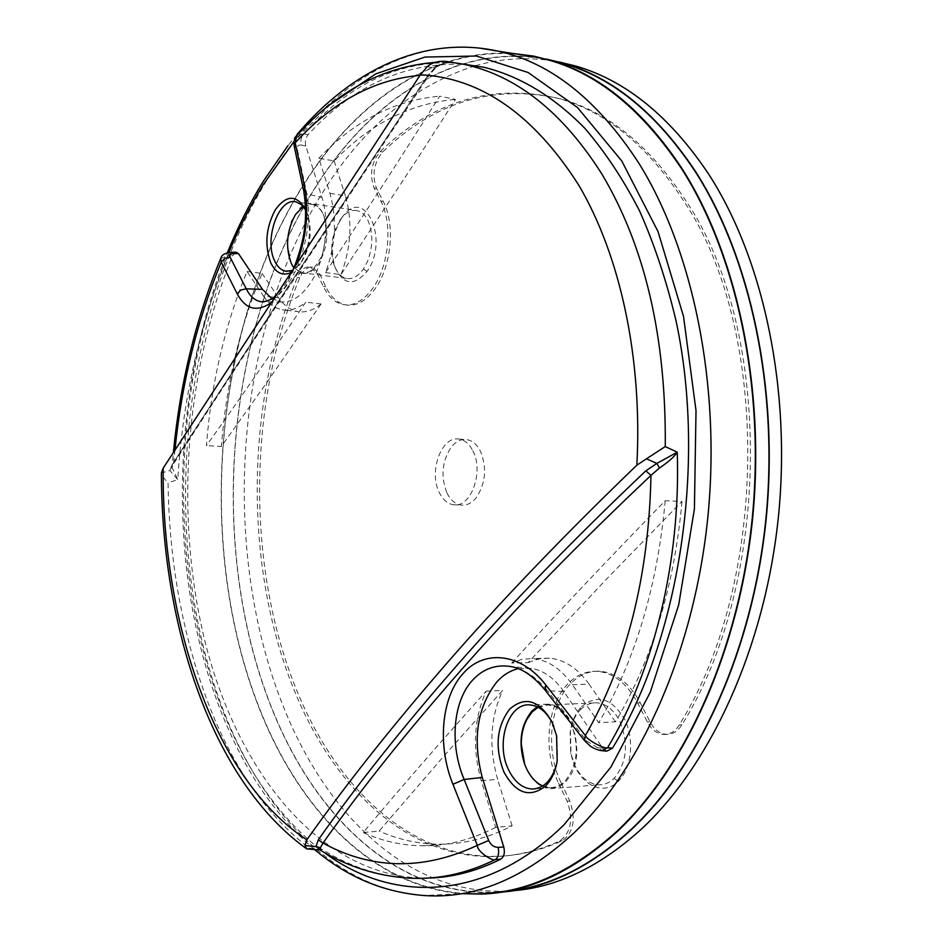 <?xml version="1.0" encoding="UTF-8"?>
<svg xmlns="http://www.w3.org/2000/svg" width="943" height="943" viewBox="0 0 943 943"><rect width="100%" height="100%" fill="white"/><g stroke="black" fill="none" stroke-linecap="round" stroke-linejoin="round"><path stroke-width="0.71" stroke-dasharray="4.71 3.54" d="M606.82 751.135L602.718 748.129L563.831 691.537L547.506 690.759C536.626 677.345 524.532 669.294 511.224 666.618L532.559 668.504L518.19 668.681M544.806 689.71L547.494 690.759M320.573 850.303L321.987 849.242L318.805 849.914M407.918 878.039L407.459 878.004C377.341 875.717 348.851 866.134 321.987 849.242L309.233 848.134C264.57 813.573 230.104 763.111 205.822 696.736C181.728 630.678 169.127 559.34 168.054 482.722C163.74 478.49 161.524 475.26 161.394 473.021L169.846 470.498L177.791 479.681C182.588 400.091 199.362 325.441 228.1 255.742L232.591 255.753L236.115 252.252M305.626 209.617L307.005 213.13C311.72 230.776 309.575 247.502 300.558 263.309L290.397 272.869M271.784 298.683L281.45 301.972C291.693 302.503 301.23 296.373 310.07 283.572C324.899 262.013 330.356 222.913 321.94 197.417L305.78 145.953C304.801 141.709 305.556 137.949 308.055 134.696C353.825 85.07 406.209 61.66 465.229 64.454M428.393 878.039L414.118 877.721C314.538 869.033 237.884 768.887 205.904 645.13C174.372 520.253 184.239 373.758 232.591 255.753M563.831 691.537C554.743 678.654 544.323 670.968 532.559 668.504M308.055 134.696L303.858 133.823C349.134 84.175 399.443 60.517 454.762 62.851C447.288 61.837 440.57 63.523 434.617 67.92L435.077 68.474L427.874 75.204L286.118 289.584L173.854 461.893L172.074 467.41L177.791 479.681L168.054 482.722M446.51 61.472L452.428 62.651C445.909 62.332 440.133 64.265 435.077 68.474L428.028 76.796L427.874 75.204L419.953 75.393M307.406 848.971L309.233 848.134M174.962 450L173.547 463.909L172.027 464.911L169.846 470.498L172.074 467.41M220.662 258.535L228.1 255.742L231.318 252.205M427.191 66.764L434.617 67.92L426.743 77.208L428.028 76.796C323.567 233.829 238.744 362.866 173.547 463.909L172.074 467.374L173.382 452.44M426.743 77.208L284.55 292.212L172.027 464.911M434.735 68.108C441.371 63.676 447.265 61.861 452.392 62.651L434.959 62.391M263.91 301.819C272.315 301.206 280.625 294.782 288.864 282.546C304.094 259.962 312.439 219.507 306.864 193.904L297.34 149.265C296.904 146.082 298.236 144.692 301.359 145.081C300.216 140.755 301.041 137.006 303.858 133.823L296.786 135.651M297.316 262.295L285.21 286.943L270.665 303.068M303.646 190.675L306.864 193.904L321.94 197.417M553.836 726.299L556.959 736.459L557.537 759.704L556.535 764.443M537.192 706.802L547.895 704.162C555.981 704.845 562.936 709.843 568.735 719.179M570.715 722.574L575.478 736.035L576.892 749.614C576.868 759.198 574.888 767.59 570.939 774.804L565.517 782.148L558.893 786.875L550.476 788.666L541.011 785.967C535.2 782.584 530.426 777.02 526.689 769.299L526.371 768.356M580.358 709.761C585.155 704.869 590.613 702.559 596.707 702.806C606.054 703.643 613.716 709.69 619.704 720.935C628.851 743.438 626.989 762.592 614.117 778.388C609.555 782.749 604.487 784.882 598.935 784.8C588.998 784.081 581.018 777.775 574.982 765.881L570.692 752.95L570.15 732.31C571.658 722.892 575.065 715.372 580.358 709.761L581.513 706.672C575.725 712.825 572.036 721.018 570.421 731.249L571.022 753.587C576.079 782.195 601.893 798.191 618.278 781.287C631.751 768.498 634.674 738.805 624.396 718.778C611.382 697.95 597.084 693.918 581.513 706.672M538.135 707.274L548.307 704.928L556.264 707.132L568.712 719.179M542.744 785.967L550.017 787.617C555.521 787.711 560.543 785.554 565.057 781.11C577.8 765.044 579.674 745.559 570.656 722.644L568.794 719.167M474.8 65.904C414.944 85.141 365.247 125.737 325.712 187.681C234.901 328.812 219.318 544.759 282.511 704.421C324.427 811.546 404.488 892.384 501.652 891.253L514.371 890.593M475.484 65.704C500.568 58.525 526.253 56.898 552.515 60.812M554.72 61.165L559.14 61.979M560.955 782.442C545.396 750.734 549.663 704.904 570.315 683.958C579.014 674.94 588.939 670.709 600.113 671.263C616.321 672.83 629.7 683.369 640.273 702.853L649.975 721.749C654.159 729.552 659.687 733.737 666.56 734.314C672.772 734.42 677.887 731.249 681.907 724.79C771.869 581.772 773.189 329.461 686.091 201.083C650.057 146.106 608.329 112.064 560.92 98.932C494.745 83.691 435.312 101.384 382.634 152.023C373.782 162.986 371.754 175.103 376.528 188.364L383.223 201.448C395.412 223.868 391.51 266.209 375.361 288.405C366.155 301.076 356.277 306.581 345.704 304.895C337.429 303.127 330.781 297.08 325.783 286.778L319.606 273.753L312.569 267.223C307.442 266.633 303.174 270.134 299.768 277.749C247.714 403.392 246.206 564.598 295.619 687.624C334.164 784.482 406.527 856.338 493.165 856.35C515.986 856.35 539.019 851.164 562.276 840.767C573.639 832.504 576.126 819.243 569.761 800.996L560.955 782.442L558.339 782.643L567.144 801.22C573.497 819.491 571.01 832.775 559.647 841.038C536.414 851.435 513.393 856.633 490.584 856.621C403.993 856.609 331.688 784.647 293.19 687.706C243.824 564.551 245.345 403.203 297.363 277.454C300.77 269.828 305.037 266.315 310.164 266.916L317.178 273.435L323.355 286.472C328.353 296.797 334.989 302.844 343.264 304.613C353.825 306.286 363.703 300.782 372.898 288.098C389.046 265.867 392.936 223.479 380.772 201.048L374.065 187.963C369.302 174.679 371.342 162.55 380.182 151.587C432.825 100.877 492.222 83.149 558.374 98.378C605.807 111.557 647.511 145.635 683.486 200.6C770.549 329.119 769.193 581.772 679.243 724.943C675.223 731.403 670.108 734.585 663.907 734.467C657.035 733.89 651.507 729.705 647.322 721.89L637.633 702.971C627.071 683.451 613.681 672.913 597.473 671.345C586.322 670.791 576.397 675.023 567.698 684.04C547.058 705.034 542.803 750.911 558.339 782.643M341.095 218.859C332.337 233.947 330.25 249.86 334.812 266.61C343.063 285.069 353.79 286.672 367.004 271.443C389.978 240.1 364.717 185.241 342.663 216.631L335.885 227.852C331.052 240.524 330.404 252.759 333.916 264.57L335.46 268.39C338.266 274.071 341.955 277.419 346.529 278.433C352.623 279.411 358.269 276.24 363.468 268.944L367.428 261.647C373.122 246.571 373.263 232.756 367.853 220.202C365.094 214.886 361.57 211.703 357.256 210.666L312.392 203.747C316.707 204.796 320.184 208.014 322.801 213.401L323.119 214.096C320.408 208.721 316.942 205.515 312.711 204.49L303.186 206.482M546.645 59.103C457.013 42.199 371.719 98.485 316.058 186.125C225.542 327.799 207.507 544.465 270.382 704.892C312.015 812.524 392.901 893.752 490.655 892.585L502.277 892.019M506.285 891.324L494.851 892.161C395.376 895.803 312.675 813.868 270.5 704.751C207.649 544.417 225.672 327.869 316.141 186.301C372.568 97.4 459.642 40.844 550.571 60.222M512.65 53.433C430.762 48.364 355.016 103.023 303.799 184.144C213.601 326.62 195.566 544.17 258.076 705.388C297.293 807.467 370.858 886.055 461.386 893.658M518.273 54.317C434.393 46.266 356.254 101.467 303.929 184.404C213.802 326.726 195.767 544.111 258.241 705.175C297.917 808.528 372.945 887.728 464.946 893.469L424.256 895.544C333.739 889.603 260.197 809.565 221.416 705.329C160.393 542.862 178.368 323.838 267.022 179.983C318.734 95.797 396.036 39.63 478.985 48.022M446.982 493.024C450.53 500.144 455.257 504.163 461.139 505.083C466.585 505.648 471.571 503.244 476.097 497.869C485.692 483.559 487.142 467.999 480.447 451.19C476.922 444.436 472.384 440.581 466.809 439.627C461.033 438.943 455.823 441.465 451.178 447.218C441.984 461.327 440.581 476.592 446.982 493.024M472.797 450.719C484.231 471.465 470.828 508.383 453.512 504.776C447.63 503.857 442.927 499.825 439.379 492.682C428.346 471.83 441.595 435.36 459.194 439.12C464.758 440.075 469.284 443.941 472.797 450.719M291.151 263.203L287.108 242.988L291.304 221.334L299.674 208.25C303.882 204.395 308.113 202.886 312.369 203.747M339.692 220.603L341.13 218.564C346.152 212.234 351.527 209.605 357.256 210.666M305.638 210.018L308.007 215.417C312.522 233.027 310.047 249.07 300.558 263.568L291.906 270.558M323.107 214.12L324.239 216.76C329.036 233.004 327.209 248.622 318.699 263.592C313.512 271.03 307.937 274.248 301.984 273.27L293.803 267.659M324.168 216.749L326.691 233.369L322.294 255.565L313.654 268.625C309.681 272.126 305.685 273.494 301.654 272.739L293.851 267.6M512.132 825.844L497.621 779.413M495.676 827.388C471.123 839.918 446.746 846.048 422.535 845.788C401.871 845.506 382.092 841.097 363.208 832.551C400.622 787.829 441.642 740.679 486.258 691.089C473.834 718.483 472.16 748.341 481.236 780.627L495.676 827.388L512.179 825.832C487.555 838.303 463.084 844.409 438.778 844.185C418.032 843.926 398.17 839.565 379.192 831.089M486.258 691.089L502.584 690.476L445.108 754.659L379.11 831.101L363.208 832.551M481.236 780.627L497.668 779.413C488.545 747.351 490.207 717.706 502.654 690.476M334.176 160.911L345.35 195.802M325.535 272.61L340.965 274.59L418.668 156.75L455.481 99.439L439.662 96.174C399.349 160.086 361.31 218.894 325.535 272.61C335.637 245.286 337.111 218.87 329.956 193.35L318.84 158.271L334.223 160.911C370.092 123.757 410.547 103.27 455.563 99.451M329.956 193.35L345.409 195.814C352.611 221.192 351.15 247.455 341.012 274.59M318.84 158.271C354.556 120.822 394.834 100.123 439.662 96.174M263.439 295.949C268.696 303.705 274.967 308.326 282.252 309.799C290.067 311.214 297.905 308.667 305.744 302.196C270.747 354.167 237.66 401.977 206.458 445.626C211.149 383.648 224.682 325.618 247.031 271.525L263.439 295.949L278.609 297.717C283.902 305.438 290.208 310.035 297.528 311.508L282.252 309.799M321.139 303.976C313.265 310.412 305.391 312.923 297.528 311.508M321.091 303.976L305.744 302.196M321.056 303.964L267.152 382.068L221.31 446.499L206.458 445.626M247.031 271.525L262.095 273.411C239.64 327.162 226.072 384.862 221.393 446.499M278.55 297.705L262.036 273.399M682.001 501.476C674.186 586.546 652.014 659.994 615.508 721.819L598.746 722.703L572.401 684.701C560.885 668.634 547.718 659.923 532.913 658.556L522.08 659.263L511.731 663.012L528.139 662.587L605.312 580.358L681.93 501.464M511.731 663.012C557.891 612.361 609.06 558.268 665.216 500.709L681.919 501.476M528.198 662.587L538.583 658.862L549.439 658.167C564.303 659.511 577.505 668.151 589.069 684.111M572.401 684.701L589.01 684.111L615.449 721.831M665.216 500.709C657.365 586.44 635.205 660.43 598.746 722.703M228.937 252.394C144.644 452.239 178.71 743.237 323.803 852.177M330.368 104.425L294.004 141.533M301.359 145.081L305.78 145.953M602.718 748.129L597.579 747.716L602.718 750.817M597.579 747.716L586.829 741.139L547.506 690.759M584.177 740.196L586.829 741.139M294.133 145.953L297.34 149.265M614.117 778.388L618.278 781.287M637.633 702.971L640.273 702.853M649.975 721.749L647.322 721.89M681.907 724.79L679.243 724.943M382.634 152.023L380.182 151.587M374.065 187.963L376.528 188.364M383.223 201.448L380.772 201.048M323.355 286.472L325.783 286.778M319.606 273.753L317.178 273.435M299.768 277.749L297.363 277.454M562.276 840.767L559.647 841.038M567.144 801.22L569.761 800.996M367.004 271.443L363.468 268.944M306.758 848.9L305.933 848.323M407.459 878.004L414.118 877.721M281.45 301.972L264.099 301.795M294.263 266.963C284.55 288.24 279.505 291.658 275.309 295.949M556.959 736.459L556.57 735.681M557.537 759.704L557.195 761.06M547.93 704.162L530.025 704.94M548.307 704.928L596.707 702.806M550.017 787.617L535.883 788.737M550.429 788.666L598.935 784.8M570.692 752.95L571.01 753.587M570.15 732.31L570.432 731.167M490.655 892.585L501.652 891.253M494.851 892.161L481.673 894.07M314.632 849.572C284.067 823.463 258.606 790.281 238.237 750.015C166.887 609.296 164.553 407.152 227.334 252.748M296.986 134.543L288.004 145.587M600.125 671.275L597.508 671.357M663.919 734.467L666.56 734.314M558.374 98.378L560.92 98.932M345.716 304.895L343.276 304.613M310.176 266.928L312.581 267.234M490.584 856.621L493.165 856.338M453.512 504.776L461.139 505.071M459.194 439.12L466.809 439.627M333.916 264.559L334.8 266.621M312.711 204.49L296.126 201.932M308.007 215.417L307.005 213.13M300.558 263.568L298.884 265.655M302.008 273.281L287.037 271.384M346.529 278.433L301.654 272.739M341.142 218.576L342.663 216.654M422.535 845.788L438.778 844.185M549.439 658.167L532.913 658.556"/><path stroke-width="1.41" d="M452.935 784.281C437.116 745.665 441.289 697.466 462.848 673.844C483.771 649.138 520.949 652.556 545.844 685.042L585.367 735.575C627.001 662.964 648.867 576.232 650.976 475.378L645.837 470.828C572.684 540.209 509.397 605.441 455.964 666.524L455.976 666.524C402.531 727.619 356.643 785.378 318.31 839.812L322.989 843.054C372.002 869.823 423.454 870.589 477.323 845.352L452.935 784.281L464.133 779.46L488.686 840.472C490.831 844.987 493.979 847.297 498.152 847.38L503.762 847.003C505.094 852.72 504.116 856.774 500.804 859.156C476.498 871.238 452.357 877.532 428.393 878.039M544.806 689.71C533.42 676.166 522.233 668.469 511.224 666.618C496.077 664.096 483.134 668.681 472.372 680.386C452.711 701.781 449.599 745.194 464.133 779.46L482.262 777.468L503.762 847.003M545.844 685.042L545.101 690.099L584.177 740.196M320.573 850.303L315.988 846.531L320.361 847.757L322.989 843.054C361.393 788.784 407.364 731.214 460.891 670.343C514.395 609.461 577.753 544.476 650.976 475.378L659.463 468.011C668.622 461.811 674.54 456.53 677.251 452.192L665.263 446.569C666.23 337.464 645.106 246.642 601.905 174.09C562.382 111.781 516.057 75.122 462.907 64.1L484.148 67.318C519.121 75.947 553.376 96.139 584.636 128.107C604.817 151.505 623.099 179.029 639.46 210.69C654.477 244.485 666.701 281.344 676.143 321.28C706.649 464.321 679.443 638.906 612.502 748.164L606.844 751.135L602.718 750.817M645.837 470.828L656.87 463.414L646.426 458.817L636.855 465.17C563.336 535.989 499.707 602.353 445.968 664.249C392.182 726.157 345.81 784.682 306.852 839.812L304.99 845.588L315.988 846.531L318.31 839.812M320.361 847.757L320.891 850.492C348.108 866.794 377.129 875.976 407.93 878.039C436.974 879.984 466.148 873.819 495.452 859.533C498.352 857.199 499.248 853.156 498.152 847.38M488.686 840.472L477.323 845.352C476.969 851.965 493.896 862.079 495.452 859.533L500.804 859.156M545.714 785.932C529.754 798.379 515.774 793.652 503.786 771.775C494.627 747.386 496.596 726.511 509.691 709.112C525.027 695.828 539.078 700.001 551.844 721.619L556.57 735.681L557.195 761.06C555.356 771.622 551.525 779.908 545.714 785.932M290.397 272.869C282.216 276.099 275.674 272.739 270.759 262.814C264.358 245.145 265.902 227.428 275.391 209.664C286.448 194.753 296.42 194.517 305.332 208.969L305.626 209.617M236.115 252.252L238.449 253.608L262.543 289.371L271.784 298.683M518.19 668.681C510.281 670.556 503.185 674.94 496.89 681.836C477.158 707.156 472.278 739.029 482.262 777.468M465.229 64.454L484.148 67.318M636.855 465.17C642.619 358.352 620.282 255.27 578.519 184.781C533.49 114.457 480.765 77.786 420.366 74.768L427.191 66.764C431.364 62.91 437.187 61.083 444.66 61.271L446.51 61.472M446.393 61.448L462.907 64.1L444.66 61.271M659.463 468.011L656.87 463.414L677.251 452.192C680.87 561.604 653.475 671.062 607.598 747.764L612.502 748.164M585.367 735.575C587.536 740.491 604.982 749.308 607.598 747.764L601.587 750.722C597.049 749.826 593.194 748.212 590.023 745.878L584.495 740.597L585.367 735.575M304.99 845.588L306.758 848.9L318.805 849.914M161.394 472.95L163.174 468.176C161.724 622.015 214.403 779.448 306.852 839.812M270.665 303.068C256.661 312.322 245.51 309.233 237.188 293.792L221.228 262.095C197.087 320.596 181.669 383.235 174.962 450M238.449 253.608L233.734 253.584C230.434 253.726 229.232 254.94 230.116 257.215L224.894 258.323L221.228 262.095L220.78 258.252C221.77 254.775 225.365 252.759 231.589 252.217L231.318 252.205M296.786 135.651L295.194 142.806L304.742 187.574C309.033 210.819 306.558 235.726 297.316 262.295M419.953 75.393C374.442 79.247 332.855 101.714 295.194 142.806L294.24 146.448L303.646 190.675M237.188 293.792L240.936 289.984L246.241 288.829C250.19 296.739 255.364 301.053 261.777 301.784L263.91 301.819M304.742 187.574L303.752 191.158C308.043 217.974 304.719 239.699 294.263 266.963M646.426 458.817L665.263 446.569M163.174 468.176L420.366 74.768M556.535 764.443C551.808 780.427 543.639 788.619 532.005 789.043C522.233 788.277 514.383 781.782 508.477 769.582C495.205 742.919 508.407 702.476 530.025 704.94C539.219 705.824 546.751 712.036 552.622 723.576L553.836 726.299M538.135 707.274L532.088 712.012L526.901 719.356C523.235 726.44 521.349 734.609 521.267 743.85L524.756 764.655C518.072 743.379 520.395 725.568 531.758 711.222L537.192 706.802M524.838 764.643L526.394 768.333C530.532 777.02 535.978 782.902 542.744 785.967M514.371 890.593C557.855 886.974 600.302 866.381 641.712 828.814C710.22 765.068 764.29 648.725 778.14 519.428C791.778 390.143 763.547 258.7 708.452 173.807C669.931 116.413 625.739 80.509 575.878 66.081L559.14 61.979M474.8 65.904L475.484 65.704M552.515 60.812L554.72 61.165M502.277 892.019C546.398 888.648 589.34 867.937 631.103 829.887C699.541 765.881 752.985 649.008 766.164 518.956C779.118 388.917 750.333 256.543 695.356 171.237C656.941 113.584 613.068 77.597 563.725 63.275L546.645 59.103M550.571 60.222L567.816 64.867C615.531 80.002 657.978 115.541 695.168 171.485C750.086 256.732 778.847 388.988 765.893 518.921C752.738 648.855 699.341 765.645 630.961 829.604C590.601 866.452 549.05 887.033 506.285 891.324M461.386 893.658L481.673 894.07C528.092 892.573 573.403 871.638 617.618 831.243C685.95 766.918 739.395 649.314 752.608 518.438C765.598 387.549 736.884 254.362 682.025 168.632C644.894 112.382 602.506 76.689 554.861 61.554L533.762 56.12L512.65 53.433M464.946 893.469C516.623 896.946 567.45 876.071 617.417 830.842C685.679 766.576 739.041 649.102 752.231 518.379C765.221 387.656 736.542 254.622 681.754 168.974C639.837 106.064 591.968 68.898 538.135 57.476L518.273 54.317M303.186 206.482L295.442 214.639C286.66 230.835 285.246 247.007 291.187 263.144L292.436 265.513M291.906 270.558L285.493 271.183C281.026 270.181 277.419 266.775 274.696 260.999C263.686 239.605 278.951 196.722 296.126 201.932L301.324 204.619L305.638 210.018M293.803 267.659L292.731 266.079M293.851 267.6L292.365 265.513M294.004 141.533L263.474 184.262C250.449 205.433 238.933 228.147 228.937 252.394M323.803 852.177C391.781 903.241 484.454 902.651 563.973 824.842L610.958 767.013L650.163 692.492L678.724 604.793L694.413 508.878L696.017 410.665L683.51 316.365L658.061 231.648L621.814 161.029L577.505 107.514L528.092 72.493L476.404 56.026L424.939 57.063L375.727 73.896L330.368 104.425M230.116 257.215L246.241 288.829L262.543 289.371M233.734 253.584L231.589 252.217L236.41 252.252M314.632 849.572C347.142 877.084 383.683 892.408 424.256 895.544C475.095 899.139 525.18 878.098 574.499 832.421C641.877 767.508 694.72 648.666 707.922 516.375C720.912 384.096 692.751 249.553 638.824 163.151C597.556 99.699 550.429 62.321 497.444 51.016L478.985 48.022M305.933 848.323C211.362 779.826 161.607 625.209 161.394 473.021M220.662 258.535C195.767 319.017 180.007 383.66 173.382 452.44M296.774 135.662C337.052 91.07 383.117 66.647 434.959 62.391M264.099 301.795L261.777 301.784C267.517 301.312 272.02 299.367 275.309 295.949M294.133 145.953C293.756 141.12 294.546 137.784 296.526 135.945M535.883 788.737L532.005 789.043M563.725 63.275L575.878 66.081M567.816 64.867L554.861 61.554M296.986 134.543C350.289 71.267 422.629 34.797 497.444 51.016L538.135 57.476M288.004 145.587L263.392 181.115C249.706 203.37 237.695 227.251 227.334 252.748M287.037 271.384L285.493 271.183"/></g></svg>
